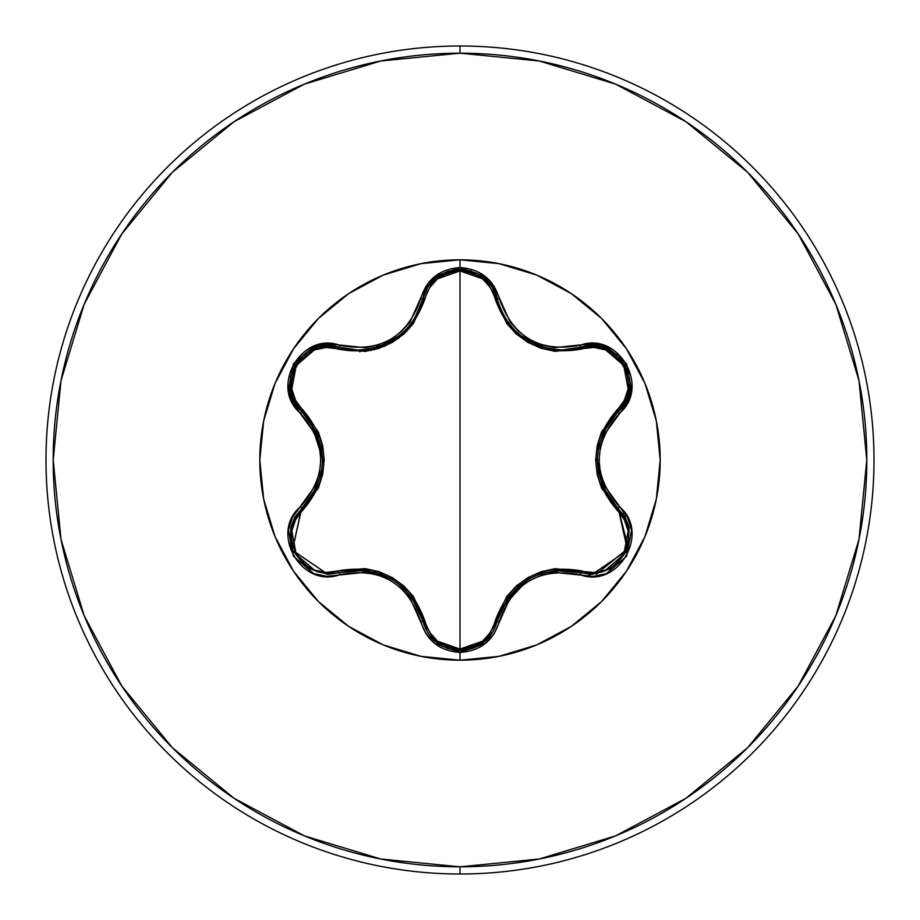<?xml version="1.0" encoding="UTF-8"?>
<svg xmlns="http://www.w3.org/2000/svg" width="920" height="920" viewBox="0 0 920 920"><rect width="100%" height="100%" fill="white"/><g stroke="black" fill="none" stroke-linecap="round" stroke-linejoin="round"><path stroke-width="1.38" d="M306.567 567.835L327.888 574.356L306.521 567.812L292.399 550.16L290.72 527.712L294.814 517.247L301.702 508.507A2.392 0.747 -133.4 0 0 302.565 510.496C274.47 533.14 303.991 584.085 337.536 571.009A2.392 0.747 -106.7 0 0 338.836 572.757L327.888 574.356L338.836 572.757A2.392 0.747 73.3 0 1 337.536 571.009L325.979 572.47L314.375 570.066L296.251 554.553L291.812 531.082L295.527 519.8L318.412 487.864L322.69 474.375L324.185 460.058L322.724 445.751L318.435 432.204L295.527 400.211L291.824 388.953L296.228 365.504L314.341 349.945L325.967 347.53L365.102 351.417L378.936 348.392L392.092 342.516L403.776 334.086L413.367 323.575L429.617 287.695L437.494 278.852L460 270.917L460 649.083L437.494 641.148L429.605 632.293L413.413 596.482L403.88 586.005L392.207 577.553L379.063 571.653L365.171 568.594L337.536 571.009C381.053 563.212 410.239 580.06 425.097 621.552C430.031 638.445 441.669 647.622 460 649.083L460 270.917L482.54 278.817L490.452 287.661L506.667 323.449L516.2 333.902L527.85 342.343L540.971 348.243L554.852 351.302L594.021 347.461L605.613 349.876L623.726 365.412L628.13 388.884L624.415 400.166L601.484 432.112L597.195 445.602L595.7 459.931L597.16 474.26L601.461 487.83L624.404 519.834L628.13 531.082L623.748 554.53L605.647 570.112L594.021 572.539L554.921 568.698L541.109 571.722L527.965 577.587L516.304 586.005L506.713 596.494L490.44 632.339L482.54 641.182L460 649.083C478.354 647.668 490.015 638.503 494.983 621.586C509.99 580.083 539.143 563.259 582.452 571.09C616.101 584.108 645.472 533.071 617.366 510.554A2.392 0.747 133.3 0 0 618.228 508.553L625.129 517.304L629.234 527.769L627.567 550.229L613.433 567.881L592.066 574.436L613.421 567.893L627.601 550.137L629.222 527.723M497.145 621.31L483.851 642.309L460.046 650.658L484.529 641.757M629.199 527.631L625.082 517.212L618.228 508.553L628.36 548.021L596.367 574.195M501.032 310.224L505.517 318.665M516.051 331.556L520.317 335.282M543.03 347.185L520.559 335.478L528.241 340.745M528.966 341.171L539.074 345.874M540.097 346.242L542.754 347.104M520.559 335.478L516.131 331.637M497.225 299.011L492.326 287.189L483.92 277.748L459.988 269.341L436.103 277.794L427.731 287.224L414.425 318.952L412.332 322.069M460 259.808A200.192 200.192 0 0 0 259.808 460A200.192 200.192 0 0 0 460 660.192A200.192 200.192 0 0 1 259.808 460A200.192 200.192 0 0 1 460 259.808L460 267.57L434.792 276.46L425.868 286.476L409.952 322.138L401.178 331.809L390.494 339.572L378.442 344.954L365.654 347.725L326.796 343.678L313.662 346.391L293.353 363.779L288.385 390.068L292.594 402.822L315.479 434.447L319.459 446.867L320.827 459.977L319.47 473.087L315.491 485.541L292.606 517.166L288.397 529.897L293.33 556.174L313.628 573.597L326.784 576.311L365.631 572.274L378.396 575.034L390.459 580.416L401.143 588.156L409.94 597.851L425.868 633.523L434.78 643.54L460 652.429L460 660.192L499.054 656.339L536.613 644.955L571.216 626.451L601.553 601.553L626.451 571.216L644.955 536.613L656.339 499.054L660.192 460L656.339 420.946L644.955 383.387L626.451 348.784L601.553 318.447L571.216 293.549L536.613 275.045L499.054 263.661L460 259.808L420.946 263.661L383.387 275.045L348.784 293.549L318.447 318.447L293.549 348.784L275.045 383.387L263.661 420.946L259.808 460L263.661 499.054L275.045 536.613L293.549 571.216L318.447 601.553L348.784 626.451L383.387 644.955L420.946 656.339L460 660.192L460 652.429L485.242 643.586L494.19 633.569L510.128 597.931L518.891 588.282L529.563 580.531L541.592 575.161L554.38 572.378L593.205 576.391L606.337 573.666L626.635 556.255L631.557 529.966L627.348 517.212L604.417 485.587L600.426 473.156L599.046 460.023L600.415 446.901L604.405 434.424L627.336 402.799L631.557 390.068L626.658 363.791L606.372 346.346L593.216 343.608L554.392 347.622L541.65 344.862L529.598 339.48L518.938 331.752L510.14 322.08L494.19 286.43L485.254 276.425L460 267.57L460 259.808A200.192 200.192 0 0 1 660.192 460A200.192 200.192 0 0 1 460 660.192A200.192 200.192 0 0 0 660.192 460A200.192 200.192 0 0 0 460 259.808M460 874A414 414 0 0 0 874 460A414 414 0 0 0 460 46L460 53.187A406.812 406.812 0 0 1 866.812 460A406.812 406.812 0 0 1 460 866.812L460 874A414 414 0 0 1 46 460A414 414 0 0 1 460 46A414 414 0 0 1 874 460A414 414 0 0 1 460 874L460 866.812A406.812 406.812 0 0 1 53.187 460A406.812 406.812 0 0 1 460 53.187L460 46A414 414 0 0 0 46 460A414 414 0 0 0 460 874M413.344 323.622L410.573 324.426L413.344 323.622M362.054 349.933L359.731 351.82L362.054 349.933M399.004 337.973L384.502 346.299L398.992 337.985M407.192 330.82L403.006 332.591L407.192 330.82M377.844 347.035L374.198 349.761L377.855 347.035M409.411 328.452L405.812 329.877M374.428 348.001L371.404 350.405M623.817 511.681L623.081 514.107L623.817 511.681M589.582 574.344L587.914 576.242L589.582 574.344M588.259 576.276L590.077 574.379L588.271 576.276M460 866.812L380.638 858.992L304.324 835.843L233.99 798.249L172.339 747.661L121.751 686.009L84.157 615.675L61.007 539.361L53.187 460L61.007 380.638L84.157 304.324L121.751 233.99L172.339 172.339L233.99 121.751L304.324 84.157L380.638 61.007L460 53.187L539.361 61.007L615.675 84.157L686.009 121.751L747.661 172.339L798.249 233.99L835.843 304.324L858.992 380.638L866.812 460L858.992 539.361L835.843 615.675L798.249 686.009L747.661 747.661L686.009 798.249L615.675 835.843L539.361 858.992L460 866.812M625.646 514.291L624.818 516.752M371.346 350.416L374.405 348.013M405.8 590.111L400.947 587.983M378.695 575.138L374.428 571.998M405.754 329.935L409.377 328.474L405.766 329.923M294.883 364.676L290.202 389.62L294.181 401.591L301.702 411.493L294.135 401.511L290.191 389.482L294.883 364.665L314.042 348.243L326.428 345.667L338.836 347.242L326.497 345.667L314.122 348.209L295.044 364.389M377.073 347.277L379.891 346.368M403.822 331.832L399.567 335.524L379.948 346.346L390.551 341.573M391.828 340.848L398.406 336.433M399.671 335.443L404.075 331.591M412.378 322L414.448 318.918M414.552 318.757L419.037 310.281M379.948 346.346L377.177 347.242M557.025 349.761L562.062 349.956L593.584 345.598L605.981 348.197L625.117 364.676L629.763 389.482L625.807 401.488L618.228 411.447C590.594 443.842 590.594 476.215 618.228 508.553L627.555 550.264L592.066 574.436L581.153 572.838L592.066 574.436L581.153 572.838L580.025 574.701C618.332 589.226 651.061 532.588 619.275 506.632L618.228 508.553A2.392 0.747 -46.7 0 1 617.366 510.554C588.857 476.767 588.857 443.072 617.366 409.446C645.483 386.848 616.02 335.869 582.452 348.91C539.005 356.661 509.852 339.836 494.983 298.413C490.015 281.497 478.354 272.332 460 270.917C441.669 272.377 430.031 281.543 425.097 298.448A2.392 0.747 13.3 0 0 422.935 298.69L427.777 287.143L436.218 277.702L460.046 269.341L483.862 277.69L492.292 287.12L498.284 302.853M624.553 403.673L618.228 411.447A2.392 0.747 46.7 0 0 617.366 409.446A2.392 0.747 -133.3 0 1 618.228 411.447L625.761 401.557L629.751 389.551L625.278 364.952M625.106 364.653L605.843 348.139L593.492 345.598L581.245 347.139M609.661 421.268L603.152 432.63M598.586 446.844L597.275 459.942L598.621 473.328M617.676 508.024L602.807 486.611L597.275 460.989M602.554 486.024L597.275 460.023L598.54 447.085M602.807 433.4L617.676 411.976M568.295 570.342L555.3 570.389M540.603 573.585L528.724 578.967M528.494 579.105L517.971 586.684M497.329 620.586L508.438 597.057M508.829 596.539L528.678 578.99L540.73 573.551M554.461 570.48L580.428 572.62M435.815 641.976L460.046 650.658L436.206 642.298L422.935 621.31L427.627 632.603M428.087 633.328L435.378 641.608M418.715 608.982L412.137 597.655M402.097 586.592L391.414 578.91L379.143 573.378M339.572 572.539L365.55 570.365L390.505 578.392M366.183 570.446L391.345 578.875L401.925 586.431M411.631 596.965L422.751 620.563M422.648 299.851L422.935 298.701A2.392 0.747 -166.7 0 1 425.097 298.448C410.09 340.02 380.903 356.868 337.536 348.99C303.91 335.938 274.482 386.952 302.565 409.503A2.392 0.747 -46.6 0 0 301.702 411.493A2.392 0.747 133.4 0 1 302.565 409.503C331.004 443.244 331.004 476.916 302.565 510.496A2.392 0.747 46.6 0 1 301.702 508.507L294.86 517.178L290.743 527.608L290.386 543.145M290.478 543.639L292.376 550.114L306.532 567.824M310.293 498.617L316.744 487.347M321.322 473.006L322.609 460.034M322.609 459.77L321.298 446.855M302.266 412.034L317.089 433.423M317.342 434.01L322.609 459.977L321.298 473.144M317.089 486.565L302.254 507.978M592.066 574.436L581.153 572.838A2.392 0.747 106.6 0 0 582.452 571.09A2.392 0.747 -73.4 0 1 581.153 572.838C539.35 565.144 511.336 581.313 497.145 621.345A2.392 0.747 13.4 0 1 494.983 621.586A2.392 0.747 -166.6 0 0 497.133 621.345L496.708 623.001M605.141 428.559L598.713 446.234M602.933 486.898L609.086 497.904M560.268 570.066L541.282 573.367M527.884 579.462L501.837 608.051M582.452 348.91A2.392 0.747 73.4 0 0 581.153 347.162A2.392 0.747 -106.6 0 1 582.452 348.91M591.502 345.575L593.101 345.586M594.699 345.655L605.923 348.174M606.234 348.3L616.779 354.66M617.205 355.028L628.797 373.451M493.304 631.166L483.885 642.286M482.655 643.23L460.115 650.658M497.145 621.345L499.33 621.299L497.145 621.345C491.717 639.504 479.354 649.279 460.046 650.658L447.166 648.416M436.091 642.194L429.525 635.386M427.697 632.719L423.039 621.713M460.046 650.658C440.703 649.267 428.341 639.481 422.935 621.31A2.392 0.747 166.7 0 0 425.097 621.552A2.392 0.747 -13.3 0 1 422.935 621.31L420.75 621.253C426.454 640.55 439.53 650.946 460 652.429C480.481 650.981 493.591 640.607 499.33 621.299C512.9 582.74 539.798 567.203 580.025 574.701L581.153 572.838M494.983 298.413A2.392 0.747 166.6 0 1 497.133 298.655A2.392 0.747 -13.4 0 0 494.983 298.413M499.94 307.591L501.365 310.96M503.815 315.79L506.506 320.183M508.541 323.081L511.221 326.45M513.371 328.854L515.625 331.154M529.299 341.366L540.086 346.23M548.124 348.484L554.415 349.519M414.655 601.415L402.569 587.006M365.24 570.331L352.624 570.159M618.228 508.553L619.275 506.632C592.606 475.571 592.606 444.475 619.275 413.367C651.038 387.481 618.412 330.786 580.025 345.299C539.844 352.82 512.946 337.295 499.33 298.701C493.591 279.404 480.481 269.019 460 267.57C439.541 269.054 426.454 279.45 420.75 298.747L422.959 298.574M426.454 289.42L427.673 287.316M428.214 286.476L435.896 277.966M436.425 277.541L447.2 271.572M447.718 271.388L459.494 269.341M461.242 269.364L471.511 271.112M483.909 277.725L497.145 298.655C506.805 330.533 528.448 347.633 562.062 349.956L581.153 347.162C617.32 333.546 648.094 387.044 618.228 411.447L619.275 413.367L618.228 411.447M338.836 572.757L327.888 574.356L292.399 550.172L301.702 508.507L300.656 506.586C268.916 532.507 301.61 589.168 339.974 574.62L338.836 572.757L339.974 574.62C380.213 567.053 407.134 582.601 420.75 621.253L422.935 621.31C408.698 581.175 380.661 564.995 338.836 572.757L327.888 574.356L292.445 550.298L301.426 508.772M365.459 349.634L371.381 348.703M391.702 340.917L401.557 333.879M405.272 330.429L411.562 323.127M412.482 321.85L417.76 313.007M418.715 311.017L419.336 309.615M337.536 348.99A2.392 0.747 106.7 0 1 338.836 347.242A2.392 0.747 -73.3 0 0 337.536 348.99M314.536 491.797L321.183 473.708M322.598 459.057L310.868 422.199M295.147 403.328L294.365 401.936M293.63 400.522L290.191 389.539M290.145 389.206L290.386 376.889M290.49 376.349L300.644 357.086M328.946 345.655L357.995 350.06C391.678 347.702 413.322 330.579 422.935 298.69C429.18 260.567 490.9 260.59 497.145 298.655L499.33 298.701L497.145 298.655M580.025 345.299L581.153 347.162L580.025 345.299M422.935 298.69L420.75 298.747C407.18 337.375 380.259 352.912 339.974 345.379L338.836 347.242L339.974 345.379C301.679 330.82 268.893 387.423 300.656 413.413C327.255 444.44 327.255 475.502 300.656 506.586L301.702 508.507C329.268 476.146 329.268 443.808 301.702 411.493L300.656 413.413L301.702 411.493C271.837 386.986 302.76 333.58 338.836 347.242"/></g></svg>

